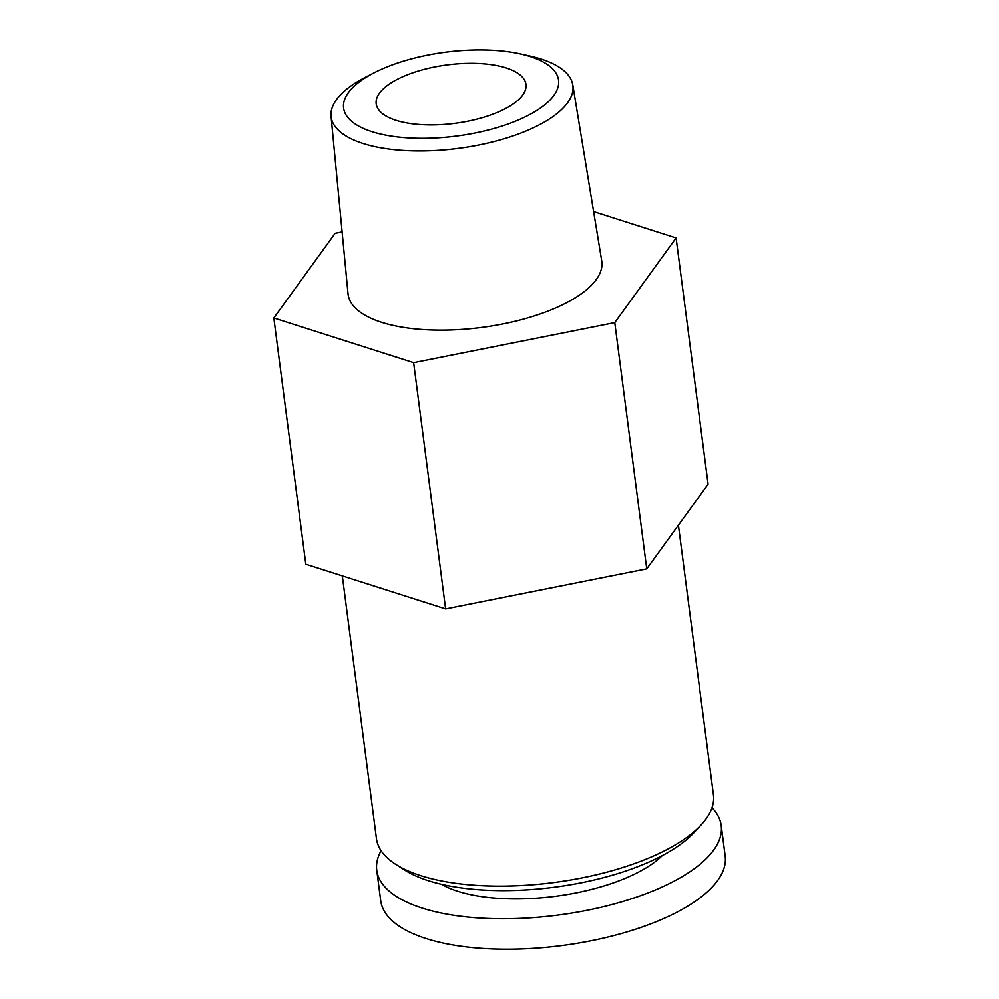 <?xml version="1.0" encoding="UTF-8"?>
<svg xmlns="http://www.w3.org/2000/svg" width="999" height="999" viewBox="0 0 999 999"><rect width="100%" height="100%" fill="white"/><g stroke="black" fill="none" stroke-linecap="round" stroke-linejoin="round"><path stroke-width="1.5" d="M381.094 850.686A173.689 67.82 -7.4 0 0 376.748 870.241L380.706 900.723A173.689 67.82 -7.4 0 0 561.675 945.603A173.689 67.82 -7.4 0 0 725.174 855.981L721.216 825.499A173.689 67.82 -7.4 0 0 712.012 807.704M376.748 870.241A173.689 67.82 -7.4 0 0 557.717 915.134A173.689 67.82 -7.4 0 0 721.216 825.499M441.408 884.265A125.075 48.839 -7.4 0 0 555.269 896.303A125.075 48.839 -7.4 0 0 662.287 855.581M342.32 575.911L376.448 838.648A169.905 66.346 -7.4 0 0 395.979 864.497L404.832 870.117A161.014 62.875 -7.4 0 0 554.095 887.237A161.014 62.875 -7.4 0 0 694.03 832.554L701.148 824.862A169.905 66.346 -7.4 0 0 713.436 794.879L678.408 525.174M395.979 864.497A169.905 66.346 -7.4 0 0 553.483 882.567A169.905 66.346 -7.4 0 0 701.148 824.862M342.12 231.905L335.152 233.291L273.826 317.994L305.806 564.248L445.616 608.915L646.753 568.881L708.091 484.19L676.098 237.924L593.618 211.576M646.753 568.881L614.772 322.627L676.098 237.924M445.616 608.915L413.636 362.662L614.772 322.627M273.826 317.994L413.636 362.662M572.789 84.915L601.723 260.826A127.922 49.95 172.6 0 1 524.962 318.718A127.922 49.95 172.6 0 1 381.606 322.327A127.922 49.95 172.6 0 1 348.027 293.781L331.069 116.309A121.878 47.59 -7.4 0 0 363.062 143.506A121.878 47.59 -7.4 0 0 499.65 140.072A121.878 47.59 -7.4 0 0 572.789 84.915A121.878 47.59 -7.4 0 0 540.958 58.966A121.878 47.59 -7.4 0 0 529.507 55.919L519.992 53.821A108.379 42.32 -7.4 0 0 374.175 72.752A108.379 42.32 -7.4 0 0 374.525 132.48A108.379 42.32 -7.4 0 0 525.399 116.783A108.379 42.32 -7.4 0 0 530.169 56.531A108.379 42.32 -7.4 0 0 519.992 53.821M374.175 72.752L365.509 77.21A121.878 47.59 -7.4 0 0 331.069 116.309M506.193 67.932A75.512 29.483 -7.4 0 0 422.028 69.93A75.512 29.483 -7.4 0 0 376.198 103.846A75.512 29.483 -7.4 0 0 454.882 123.364A75.512 29.483 -7.4 0 0 525.973 84.391A75.512 29.483 -7.4 0 0 506.193 67.932"/></g></svg>
